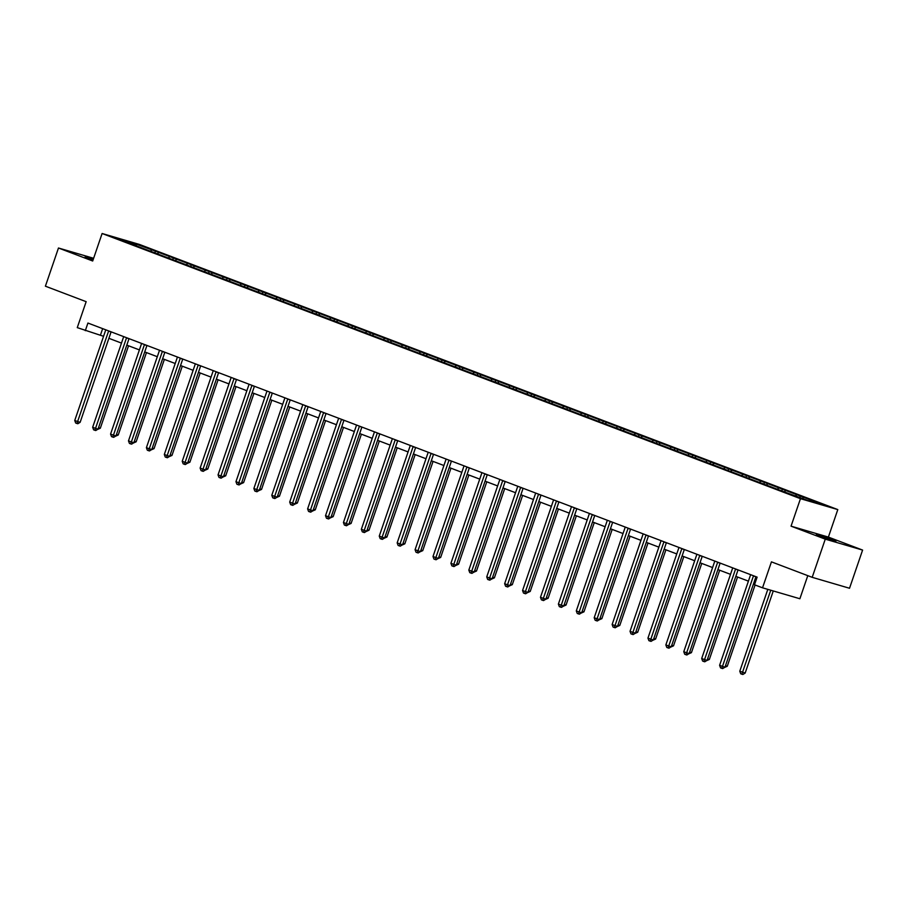 <?xml version="1.0" encoding="UTF-8"?>
<svg xmlns="http://www.w3.org/2000/svg" width="908" height="908" viewBox="0 0 908 908"><rect width="100%" height="100%" fill="white"/><g stroke="black" fill="none" stroke-linecap="round" stroke-linejoin="round"><path stroke-width="1.36" d="M93.286 259.245L85.159 256.885L93.036 259.994M819.674 535.97L835.916 541.213L822.16 536.117L816.349 534.506L819.674 535.97M837.8 509.592L139.435 244.434L102.105 233.504L800.459 498.674L837.8 509.592L828.38 537.093L791.05 526.163L825.27 539.148L862.6 550.078L828.38 537.093M862.6 550.078L849.525 588.259L812.195 577.329L771.437 561.859L762.538 587.817L799.88 598.747L807.78 575.661M93.615 258.292L58.475 248.009L45.4 286.19L86.158 301.672L77.271 327.629L103.569 336.3M825.27 539.148L812.195 577.329M136.506 245.932L784.467 491.954L807.666 500.444L823.011 504.939L807.167 498.606L800.277 495.995L799.778 497.448M136.416 245.58L116.894 238.168L132.227 242.652L155.427 251.141L154.837 252.889M800.277 495.995L155.427 251.141M762.538 587.817L754.503 584.775L757.113 577.136L87.928 323.044L85.307 330.682M158.639 252.685L157.243 253.809M169.66 256.873L168.536 257.77M176.549 259.484L175.153 260.607M187.57 263.672L186.446 264.58M194.46 266.282L193.064 267.406M205.48 270.471L204.357 271.378M212.37 273.092L210.974 274.216M223.402 277.269L222.267 278.177M230.292 279.891L228.895 281.015M241.312 284.079L240.189 284.976M248.202 286.69L246.806 287.813M259.223 290.878L258.099 291.786M266.112 293.488L264.716 294.612M277.133 297.676L276.009 298.584M284.022 300.287L282.626 301.411M295.043 304.475L293.92 305.383M301.933 307.097L300.537 308.221M312.965 311.274L311.83 312.182M319.854 313.896L318.447 315.019M330.875 318.084L329.752 318.98M337.765 320.694L336.369 321.818M348.786 324.882L347.662 325.79M355.675 327.493L354.279 328.617M366.696 331.681L365.572 332.589M373.585 334.303L372.189 335.427M384.606 338.48L383.482 339.388M391.496 341.102L390.099 342.225M402.528 345.29L401.393 346.186M409.417 347.9L408.01 349.024M420.438 352.088L419.303 352.996M427.327 354.699L425.931 355.822M438.348 358.887L437.225 359.795M445.238 361.498L443.842 362.621M456.259 365.686L455.135 366.594M463.148 368.308L461.752 369.431M474.169 372.484L473.045 373.392M481.058 375.106L479.662 376.23M492.091 379.294L490.956 380.202M498.98 381.905L497.573 383.028M510.001 386.093L508.866 387.001M516.89 388.703L515.494 389.827M527.911 392.892L526.788 393.8M534.801 395.513L533.405 396.637M545.822 399.69L544.698 400.598M552.711 402.312L551.315 403.436M563.732 406.5L562.608 407.397M570.621 409.111L569.225 410.234M581.642 413.299L580.518 414.207M588.532 415.909L587.135 417.033M599.564 420.098L598.429 421.006M606.453 422.719L605.057 423.843M617.474 426.896L616.35 427.804M624.364 429.518L622.967 430.642M635.384 433.706L634.261 434.603M642.274 436.317L640.878 437.44M653.295 440.505L652.171 441.413M660.184 443.115L658.788 444.239M671.205 447.304L670.081 448.212M678.094 449.914L676.698 451.038M689.127 454.102L687.992 455.01M696.016 456.724L694.62 457.848M707.037 460.901L705.913 461.809M713.926 463.523L712.53 464.646M724.947 467.711L723.824 468.607M731.837 470.321L730.441 471.445M742.857 474.509L741.734 475.417M749.747 477.12L748.351 478.244M760.768 481.308L759.644 482.216M767.657 483.93L766.261 485.054M778.689 488.107L777.554 489.015M785.579 490.729L784.183 491.852M796.6 494.917L795.476 495.813M803.489 497.527L802.366 498.435M791.05 526.163L800.459 498.674M58.475 248.009L92.695 261.005L102.105 233.504M108.892 338.321L121.479 343.099M126.802 345.119L139.389 349.898M144.724 351.929L157.311 356.708M162.634 358.728L175.221 363.506M180.544 365.527L193.132 370.305M198.455 372.325L211.042 377.104M216.365 379.124L228.952 383.902M234.287 385.934L246.863 390.712M252.197 392.733L264.784 397.511M270.107 399.531L282.694 404.31M288.018 406.33L300.605 411.108M305.928 413.14L318.515 417.918M323.85 419.939L336.425 424.717M341.76 426.737L354.347 431.516M359.67 433.536L372.257 438.314M377.58 440.335L390.168 445.124M395.491 447.145L408.078 451.923M413.412 453.943L425.988 458.722M431.323 460.742L443.91 465.52M449.233 467.541L461.82 472.319M467.143 474.351L479.73 479.129M485.054 481.149L497.641 485.928M502.975 487.948L515.551 492.726M520.886 494.746L533.473 499.525M538.796 501.556L551.383 506.335M556.706 508.355L569.293 513.134M574.616 515.154L587.204 519.932M592.538 521.952L605.114 526.731M610.448 528.751L623.036 533.529M628.359 535.561L640.946 540.339M646.269 542.36L658.856 547.138M664.179 549.158L676.766 553.937M682.101 555.957L694.677 560.735M700.011 562.767L712.598 567.545M717.922 569.566L730.509 574.344M735.832 576.364L748.419 581.143M753.742 583.163L754.9 583.606M132.227 242.652L131.944 243.877M151.749 250.063L150.626 250.971M102.661 328.639L100.448 335.109M782.367 489.185L781.765 490.933M764.457 482.386L763.855 484.134M746.546 475.588L745.945 477.336M728.636 468.789L728.034 470.537M710.714 461.979L710.124 463.727M692.804 455.18L692.202 456.928M674.894 448.382L674.292 450.13M656.983 441.583L656.382 443.331M639.073 434.784L638.472 436.521M621.151 427.974L620.561 429.722M603.241 421.176L602.64 422.924M585.331 414.377L584.729 416.125M567.421 407.579L566.819 409.326M549.51 400.769L548.909 402.516M531.589 393.97L530.998 395.718M513.678 387.171L513.088 388.919M495.768 380.373L495.166 382.12M477.858 373.563L477.256 375.31M459.947 366.764L459.346 368.512M442.026 359.965L441.436 361.713M424.115 353.167L423.525 354.914M406.205 346.368L405.604 348.104M388.295 339.558L387.693 341.306M370.385 332.759L369.783 334.507M352.463 325.961L351.873 327.709M334.553 319.162L333.962 320.91M316.642 312.352L316.041 314.1M298.732 305.553L298.13 307.301M280.822 298.755L280.22 300.503M262.9 291.956L262.31 293.704M244.99 285.157L244.4 286.894M227.079 278.347L226.478 280.095M209.169 271.549L208.568 273.297M191.259 264.75L190.657 266.498M173.337 257.951L172.747 259.699M753.515 575.763A1.612 1.226 -73.7 0 0 753.424 575.99L722.473 666.404L719.601 665.314L750.553 574.9A1.612 1.226 -73.7 0 0 750.621 574.662M755.967 576.694A1.612 1.226 -73.7 0 0 755.944 576.728L724.993 667.153L722.473 666.404L721.69 668.288L720.532 667.857L719.601 665.314M724.993 667.153L722.7 668.583L721.69 668.288M767.805 589.36L739.782 671.228L745.173 673.055L773.275 590.96M745.173 673.055L742.88 674.496L741.87 674.201L770.756 590.223M741.87 674.201L740.712 673.759L739.782 671.228M735.605 568.964A1.612 1.226 -73.7 0 0 735.514 569.191L704.563 659.605L701.691 658.516L732.643 568.102A1.612 1.226 -73.7 0 0 732.711 567.863M738.045 569.895A1.612 1.226 -73.7 0 0 738.034 569.929L707.082 660.343L704.563 659.605L703.768 661.489L702.622 661.047L701.691 658.516M707.082 660.343L704.778 661.784L703.768 661.489M717.695 562.166A1.612 1.226 -73.7 0 0 717.604 562.393L686.641 652.807L683.769 651.717L714.732 561.303A1.612 1.226 -73.7 0 0 714.8 561.065M720.135 563.096A1.612 1.226 -73.7 0 0 720.123 563.13L689.172 653.544L686.641 652.807L685.858 654.691L684.711 654.248L683.769 651.717M689.172 653.544L686.868 654.986L685.858 654.691M725.481 665.734L727.263 666.256L755.081 584.99M727.263 666.256L724.391 667.528M707.559 658.936L709.352 659.458L737.568 577.023M709.352 659.458L706.481 660.718M699.784 555.367A1.612 1.226 -73.7 0 0 699.693 555.594L668.731 646.008L665.859 644.918L696.822 554.504A1.612 1.226 -73.7 0 0 696.879 554.266M702.225 556.286A1.612 1.226 -73.7 0 0 702.213 556.332L671.25 646.746L668.731 646.008L667.947 647.881L666.801 647.449L665.859 644.918M671.25 646.746L668.958 648.176L667.947 647.881M681.874 548.557A1.612 1.226 -73.7 0 0 681.772 548.784L650.82 639.209L647.949 638.12L678.9 547.694A1.612 1.226 -73.7 0 0 678.968 547.456M681.772 548.784L684.303 549.522A1.612 1.226 -73.7 0 0 684.303 549.522L653.34 639.947L650.82 639.209L650.037 641.082L648.891 640.651L647.949 638.12M653.34 639.947L651.047 641.377L650.037 641.082M663.952 541.758A1.612 1.226 -73.7 0 0 663.861 541.985L632.91 632.399L630.038 631.31L660.99 540.896A1.612 1.226 -73.7 0 0 661.058 540.657M666.404 542.689A1.612 1.226 -73.7 0 0 666.381 542.723L635.43 633.137L632.91 632.399L632.127 634.283L630.969 633.852L630.038 631.31M635.43 633.137L633.137 634.579L632.127 634.283M689.649 652.126L691.431 652.648L719.658 570.224M691.431 652.648L688.57 653.919M671.738 645.327L673.52 645.849L701.748 563.425M673.52 645.849L670.649 647.12M653.828 638.528L655.61 639.05L683.826 556.615M655.61 639.05L652.739 640.322M635.918 631.73L637.7 632.252L665.916 549.817M637.7 632.252L634.828 633.523M617.996 624.92L619.789 625.442L648.006 543.018M619.789 625.442L616.918 626.713M600.086 618.121L601.868 618.643L630.095 536.219M601.868 618.643L599.008 619.914M582.176 611.322L583.957 611.844L612.185 529.421M583.957 611.844L581.086 613.116M564.265 604.524L566.047 605.046L594.263 522.611M566.047 605.046L563.176 606.317M546.355 597.725L548.137 598.247L576.353 515.812M548.137 598.247L545.265 599.507M528.445 590.915L530.227 591.437L558.443 509.013M530.227 591.437L527.355 592.708M510.523 584.116L512.305 584.639L540.532 502.215M512.305 584.639L509.445 585.91M492.613 577.318L494.395 577.84L522.622 495.405M494.395 577.84L491.523 579.111M474.702 570.519L476.484 571.041L504.712 488.606M476.484 571.041L473.613 572.301M456.792 563.709L458.574 564.231L486.79 481.808M458.574 564.231L455.702 565.502M438.882 556.91L440.664 557.433L468.88 475.009M440.664 557.433L437.792 558.704M420.96 550.112L422.742 550.634L450.97 468.199M422.742 550.634L419.882 551.905M403.05 543.313L404.832 543.835L433.059 461.4M404.832 543.835L401.96 545.106M385.14 536.503L386.921 537.025L415.149 454.602M386.921 537.025L384.05 538.296M367.229 529.704L369.011 530.227L397.227 447.803M369.011 530.227L366.14 531.498M646.042 534.96A1.612 1.226 -73.7 0 0 645.951 535.187L615 625.601L612.128 624.511L643.08 534.097A1.612 1.226 -73.7 0 0 643.148 533.859M648.482 535.89A1.612 1.226 -73.7 0 0 648.471 535.924L617.519 626.338L615 625.601L614.205 627.485L613.059 627.042L612.128 624.511M617.519 626.338L615.215 627.78L614.205 627.485M628.132 528.161A1.612 1.226 -73.7 0 0 628.041 528.388L597.078 618.802L594.207 617.712L625.169 527.298A1.612 1.226 -73.7 0 0 625.237 527.06M630.572 529.08A1.612 1.226 -73.7 0 0 630.561 529.126L599.609 619.54L597.078 618.802L596.295 620.686L595.149 620.243L594.207 617.712M599.609 619.54L597.305 620.981L596.295 620.686M610.221 521.351A1.612 1.226 -73.7 0 0 610.131 521.578L579.168 612.003L576.296 610.914L607.259 520.488A1.612 1.226 -73.7 0 0 607.316 520.261M612.662 522.282A1.612 1.226 -73.7 0 0 612.65 522.316L581.688 612.741L579.168 612.003L578.385 613.876L577.238 613.445L576.296 610.914M581.688 612.741L579.395 614.171L578.385 613.876M592.311 514.552A1.612 1.226 -73.7 0 0 592.209 514.779L561.258 605.193L558.386 604.104L589.337 513.69A1.612 1.226 -73.7 0 0 589.405 513.451M594.751 515.483A1.612 1.226 -73.7 0 0 594.74 515.517L563.777 605.931L561.258 605.193L560.474 607.077L559.328 606.646L558.386 604.104M563.777 605.931L561.485 607.373L560.474 607.077M574.389 507.754A1.612 1.226 -73.7 0 0 574.299 507.981L543.347 598.395L540.476 597.305L571.427 506.891A1.612 1.226 -73.7 0 0 571.495 506.653M576.841 508.684A1.612 1.226 -73.7 0 0 576.818 508.718L545.867 599.132L543.347 598.395L542.564 600.279L541.406 599.836L540.476 597.305M545.867 599.132L543.574 600.574L542.564 600.279M556.479 500.955A1.612 1.226 -73.7 0 0 556.388 501.182L525.437 591.596L522.565 590.506L553.517 500.092A1.612 1.226 -73.7 0 0 553.585 499.854M556.388 501.182L558.908 501.92A1.612 1.226 -73.7 0 0 558.908 501.92L527.957 592.334L525.437 591.596L524.642 593.48L523.496 593.038L522.565 590.506M527.957 592.334L525.653 593.775L524.642 593.48M538.569 494.156A1.612 1.226 -73.7 0 0 538.478 494.383L507.515 584.797L504.644 583.708L535.606 493.282A1.612 1.226 -73.7 0 0 535.675 493.055M541.009 495.076A1.612 1.226 -73.7 0 0 540.998 495.121L510.046 585.535L507.515 584.797L506.732 586.67L505.586 586.239L504.644 583.708M510.046 585.535L507.742 586.965L506.732 586.67M520.659 487.346A1.612 1.226 -73.7 0 0 520.568 487.573L489.605 577.999L486.733 576.898L517.696 486.484A1.612 1.226 -73.7 0 0 517.764 486.245M523.099 488.277A1.612 1.226 -73.7 0 0 523.087 488.311L492.125 578.736L489.605 577.999L488.822 579.871L487.675 579.44L486.733 576.898M492.125 578.736L489.832 580.167L488.822 579.871M502.748 480.548A1.612 1.226 -73.7 0 0 502.646 480.775L471.695 571.189L468.823 570.099L499.775 479.685A1.612 1.226 -73.7 0 0 499.843 479.447M505.189 481.478A1.612 1.226 -73.7 0 0 505.177 481.512L474.214 571.927L471.695 571.189L470.911 573.073L469.765 572.642L468.823 570.099M474.214 571.927L471.922 573.368L470.911 573.073M484.827 473.749A1.612 1.226 -73.7 0 0 484.736 473.976L453.784 564.39L450.913 563.301L481.864 472.886A1.612 1.226 -73.7 0 0 481.932 472.648M487.278 474.68A1.612 1.226 -73.7 0 0 487.256 474.714L456.304 565.128L453.784 564.39L453.001 566.274L451.855 565.832L450.913 563.301M456.304 565.128L454.011 566.569L453.001 566.274M466.916 466.95A1.612 1.226 -73.7 0 0 466.826 467.177L435.874 557.591L433.002 556.502L463.954 466.088A1.612 1.226 -73.7 0 0 464.022 465.849M469.357 467.87A1.612 1.226 -73.7 0 0 469.345 467.915L438.394 558.329L435.874 557.591L435.08 559.464L433.933 559.033L433.002 556.502M438.394 558.329L436.09 559.759L435.08 559.464M449.006 460.14A1.612 1.226 -73.7 0 0 448.915 460.367L417.952 550.793L415.081 549.703L446.044 459.278A1.612 1.226 -73.7 0 0 446.112 459.051M448.915 460.367L451.435 461.105A1.612 1.226 -73.7 0 0 451.435 461.105L420.483 551.531L417.952 550.793L417.169 552.666L416.023 552.234L415.081 549.703M420.483 551.531L418.179 552.961L417.169 552.666M431.096 453.342A1.612 1.226 -73.7 0 0 431.005 453.569L400.042 543.983L397.171 542.893L428.133 452.479A1.612 1.226 -73.7 0 0 428.201 452.241M431.005 453.569L433.525 454.306A1.612 1.226 -73.7 0 0 433.525 454.306L402.562 544.721L400.042 543.983L399.259 545.867L398.113 545.436L397.171 542.893M402.562 544.721L400.269 546.162L399.259 545.867M413.185 446.543A1.612 1.226 -73.7 0 0 413.083 446.77L382.132 537.184L379.26 536.095L410.223 445.68A1.612 1.226 -73.7 0 0 410.28 445.442M415.626 447.474A1.612 1.226 -73.7 0 0 415.614 447.508L384.651 537.922L382.132 537.184L381.349 539.068L380.202 538.626L379.26 536.095M384.651 537.922L382.359 539.363L381.349 539.068M395.264 439.744A1.612 1.226 -73.7 0 0 395.173 439.971L364.221 530.385L361.35 529.296L392.301 438.882A1.612 1.226 -73.7 0 0 392.37 438.643M397.715 440.675A1.612 1.226 -73.7 0 0 397.693 440.709L366.741 531.123L364.221 530.385L363.438 532.27L362.292 531.827L361.35 529.296M366.741 531.123L364.449 532.565L363.438 532.27M377.353 432.946A1.612 1.226 -73.7 0 0 377.263 433.161L346.311 523.587L343.44 522.497L374.391 432.072A1.612 1.226 -73.7 0 0 374.459 431.845M379.794 433.865A1.612 1.226 -73.7 0 0 379.782 433.911L348.831 524.325L346.311 523.587L345.528 525.46L344.37 525.028L343.44 522.497M348.831 524.325L346.527 525.755L345.528 525.46M359.443 426.136A1.612 1.226 -73.7 0 0 359.352 426.363L328.39 516.777L325.518 515.687L356.481 425.273A1.612 1.226 -73.7 0 0 356.549 425.035M361.883 427.066A1.612 1.226 -73.7 0 0 361.872 427.101L330.921 517.526L328.39 516.777L327.606 518.661L326.46 518.23L325.518 515.687M330.921 517.526L328.617 518.956L327.606 518.661M341.533 419.337A1.612 1.226 -73.7 0 0 341.442 419.564L310.479 509.978L307.608 508.889L338.571 418.474A1.612 1.226 -73.7 0 0 338.639 418.236M341.442 419.564L343.962 420.302A1.612 1.226 -73.7 0 0 343.962 420.302L312.999 510.716L310.479 509.978L309.696 511.862L308.55 511.42L307.608 508.889M312.999 510.716L310.706 512.157L309.696 511.862M323.623 412.538A1.612 1.226 -73.7 0 0 323.52 412.765L292.569 503.18L289.697 502.09L320.66 411.676A1.612 1.226 -73.7 0 0 320.717 411.438M326.063 413.469A1.612 1.226 -73.7 0 0 326.051 413.503L295.089 503.917L292.569 503.18L291.786 505.064L290.639 504.621L289.697 502.09M295.089 503.917L292.796 505.359L291.786 505.064M305.701 405.74A1.612 1.226 -73.7 0 0 305.61 405.967L274.659 496.381L271.787 495.291L302.739 404.877A1.612 1.226 -73.7 0 0 302.807 404.639M308.152 406.659A1.612 1.226 -73.7 0 0 308.141 406.705L277.178 497.119L274.659 496.381L273.875 498.254L272.729 497.822L271.787 495.291M277.178 497.119L274.886 498.549L273.875 498.254M287.791 398.93A1.612 1.226 -73.7 0 0 287.7 399.157L256.748 489.582L253.877 488.493L284.828 398.067A1.612 1.226 -73.7 0 0 284.896 397.829M290.231 399.861A1.612 1.226 -73.7 0 0 290.219 399.895L259.268 490.32L256.748 489.582L255.965 491.455L254.808 491.024L253.877 488.493M259.268 490.32L256.964 491.75L255.965 491.455M269.88 392.131A1.612 1.226 -73.7 0 0 269.789 392.358L238.827 482.772L235.966 481.683L266.918 391.269A1.612 1.226 -73.7 0 0 266.986 391.03M272.321 393.062A1.612 1.226 -73.7 0 0 272.309 393.096L241.358 483.51L238.827 482.772L238.044 484.656L236.897 484.225L235.966 481.683M241.358 483.51L239.054 484.951L238.044 484.656M251.97 385.332A1.612 1.226 -73.7 0 0 251.879 385.56L220.916 475.974L218.045 474.884L249.008 384.47A1.612 1.226 -73.7 0 0 249.076 384.232M254.41 386.263A1.612 1.226 -73.7 0 0 254.399 386.297L223.436 476.711L220.916 475.974L220.133 477.858L218.987 477.415L218.045 474.884M223.436 476.711L221.143 478.153L220.133 477.858M234.06 378.534A1.612 1.226 -73.7 0 0 233.958 378.761L203.006 469.175L200.135 468.085L231.097 377.671A1.612 1.226 -73.7 0 0 231.154 377.433M236.5 379.453A1.612 1.226 -73.7 0 0 236.489 379.499L205.526 469.913L203.006 469.175L202.223 471.059L201.077 470.616L200.135 468.085M205.526 469.913L203.233 471.354L202.223 471.059M216.138 371.735A1.612 1.226 -73.7 0 0 216.047 371.951L185.096 462.376L182.224 461.287L213.176 370.861A1.612 1.226 -73.7 0 0 213.244 370.634M216.047 371.951L218.578 372.7A1.612 1.226 -73.7 0 0 218.578 372.7L187.616 463.114L185.096 462.376L184.313 464.249L183.166 463.818L182.224 461.287M187.616 463.114L185.323 464.544L184.313 464.249M349.319 522.906L351.101 523.428L379.317 441.004M351.101 523.428L348.229 524.699M331.397 516.107L333.179 516.629L361.407 434.194M333.179 516.629L330.319 517.9M313.487 509.309L315.269 509.831L343.496 427.396M315.269 509.831L312.397 511.091M295.577 502.499L297.359 503.021L325.586 420.597M297.359 503.021L294.487 504.292M277.666 495.7L279.448 496.222L307.664 413.798M279.448 496.222L276.577 497.493M259.756 488.901L261.538 489.423L289.754 406.988M261.538 489.423L258.666 490.695M241.834 482.103L243.616 482.625L271.844 400.19M243.616 482.625L240.756 483.896M223.924 475.293L225.706 475.815L253.934 393.391M225.706 475.815L222.835 477.086M206.014 468.494L207.796 469.016L236.023 386.592M207.796 469.016L204.924 470.287M198.228 364.925A1.612 1.226 -73.7 0 0 198.137 365.152L167.186 455.566L164.314 454.477L195.265 364.063A1.612 1.226 -73.7 0 0 195.333 363.824M198.137 365.152L200.657 365.89A1.612 1.226 -73.7 0 0 200.657 365.89L169.705 456.304L167.186 455.566L166.402 457.45L165.245 457.019L164.314 454.477M169.705 456.304L167.401 457.745L166.402 457.45M188.104 461.695L189.886 462.217L218.102 379.794M189.886 462.217L187.014 463.489M180.317 358.127A1.612 1.226 -73.7 0 0 180.227 358.354L149.264 448.768L146.404 447.678L177.355 357.264A1.612 1.226 -73.7 0 0 177.423 357.026M182.758 359.057A1.612 1.226 -73.7 0 0 182.746 359.091L151.795 449.505L149.264 448.768L148.481 450.652L147.334 450.209L146.404 447.678M151.795 449.505L149.491 450.947L148.481 450.652M170.193 454.897L171.975 455.419L200.191 372.984M171.975 455.419L169.104 456.69M162.407 351.328A1.612 1.226 -73.7 0 0 162.316 351.555L131.354 441.969L128.482 440.879L159.445 350.465A1.612 1.226 -73.7 0 0 159.513 350.227M164.847 352.259A1.612 1.226 -73.7 0 0 164.836 352.293L133.873 442.707L131.354 441.969L130.57 443.853L129.424 443.41L128.482 440.879M133.873 442.707L131.581 444.148L130.57 443.853M152.272 448.098L154.054 448.62L182.281 366.185M154.054 448.62L151.193 449.88M144.497 344.529A1.612 1.226 -73.7 0 0 144.395 344.756L113.443 435.17L110.572 434.081L141.535 343.667A1.612 1.226 -73.7 0 0 141.591 343.428M146.937 345.449A1.612 1.226 -73.7 0 0 146.926 345.494L115.963 435.908L113.443 435.17L112.66 437.043L111.514 436.612L110.572 434.081M115.963 435.908L113.67 437.338L112.66 437.043M134.361 441.288L136.143 441.81L164.371 359.386M136.143 441.81L133.272 443.081M126.575 337.719A1.612 1.226 -73.7 0 0 126.484 337.946L95.533 428.372L92.661 427.271L123.613 336.857A1.612 1.226 -73.7 0 0 123.681 336.618M129.027 338.65A1.612 1.226 -73.7 0 0 129.015 338.684L98.053 429.109L95.533 428.372L94.75 430.244L93.603 429.813L92.661 427.271M98.053 429.109L95.76 430.54L94.75 430.244M116.451 434.489L118.233 435.011L146.46 352.588M118.233 435.011L115.361 436.283M108.665 330.921A1.612 1.226 -73.7 0 0 108.574 331.148L77.623 421.562L74.751 420.472L105.703 330.058A1.612 1.226 -73.7 0 0 105.771 329.82M108.574 331.148L111.094 331.885A1.612 1.226 -73.7 0 0 111.094 331.885L80.142 422.299L77.623 421.562L76.84 423.446L75.682 423.014L74.751 420.472M80.142 422.299L77.838 423.741L76.84 423.446M98.541 427.691L100.323 428.213L128.539 345.778M100.323 428.213L97.451 429.484M753.424 575.99L755.944 576.728M735.514 569.191L738.034 569.929M717.604 562.393L720.123 563.13M699.693 555.594L702.213 556.332M663.861 541.985L666.381 542.723M645.951 535.187L648.471 535.924M628.041 528.388L630.561 529.126M610.131 521.578L612.65 522.316M592.209 514.779L594.74 515.517M574.299 507.981L576.818 508.718M538.478 494.383L540.998 495.121M520.568 487.573L523.087 488.311M502.646 480.775L505.177 481.512M484.736 473.976L487.256 474.714M466.826 467.177L469.345 467.915M413.083 446.77L415.614 447.508M395.173 439.971L397.693 440.709M377.263 433.161L379.782 433.911M359.352 426.363L361.872 427.101M323.52 412.765L326.051 413.503M305.61 405.967L308.141 406.705M287.7 399.157L290.219 399.895M269.789 392.358L272.309 393.096M251.879 385.56L254.399 386.297M233.958 378.761L236.489 379.499M180.227 358.354L182.746 359.091M162.316 351.555L164.836 352.293M144.395 344.756L146.926 345.494M126.484 337.946L129.015 338.684"/></g></svg>
